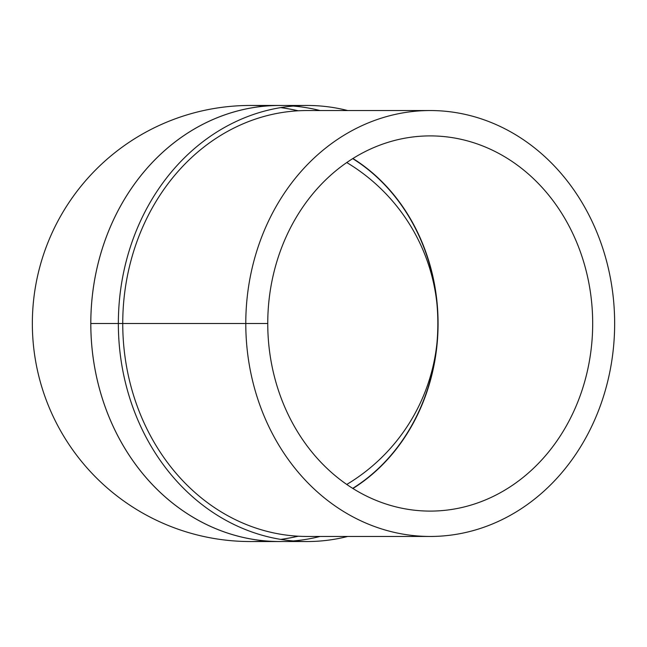 <?xml version="1.0" encoding="UTF-8"?>
<svg xmlns="http://www.w3.org/2000/svg" width="647" height="647" viewBox="0 0 647 647"><rect width="100%" height="100%" fill="white"/><g stroke="black" fill="none" stroke-linecap="round" stroke-linejoin="round"><path stroke-width="0.97" d="M352.712 158.628A187.404 162.3 -90 0 1 437.841 323.5A187.404 162.3 -90 0 1 352.712 488.372M352.744 488.388A187.404 162.3 90 0 0 437.914 323.5A187.404 162.3 90 0 0 352.744 158.612M352.914 488.501A187.598 162.462 90 0 0 438.076 323.5A187.598 162.462 90 0 0 352.914 158.499M592.684 323.5A187.598 162.462 -90 0 1 430.223 511.098A187.598 162.462 -90 0 1 267.753 323.5A187.598 162.462 -90 0 1 430.223 135.902A187.598 162.462 -90 0 1 592.684 323.5M346.76 484.449A187.598 187.598 0 0 0 436.935 343.298A187.598 187.598 0 0 1 346.76 484.449A187.598 187.598 0 0 0 436.935 343.298M436.935 303.702A187.598 187.598 0 0 0 346.76 162.551A187.598 187.598 0 0 1 436.935 303.702A187.598 187.598 0 0 0 346.76 162.551M430.223 110.54L307.171 110.54A212.96 184.427 90 0 0 122.744 323.5L245.787 323.5A212.96 184.427 90 0 0 430.223 536.46A212.96 184.427 90 0 0 614.65 323.5A212.96 184.427 90 0 0 430.223 110.54A212.96 184.427 90 0 0 245.787 323.5L267.753 323.5M347.674 110.54A218.039 188.827 90 0 0 307.066 105.461A218.039 188.827 90 0 0 118.352 323.5L122.744 323.5A212.96 184.427 90 0 0 307.171 536.46L430.223 536.46M90.815 323.5L118.352 323.5A218.039 188.827 90 0 0 307.066 541.539A218.039 188.827 90 0 0 307.171 541.539A218.039 188.827 90 0 0 347.674 536.46M320.039 536.46A218.015 188.811 -90 0 1 293.285 540.941M279.617 541.515A218.015 188.811 -90 0 1 279.512 541.515A218.015 188.811 -90 0 1 90.815 323.5A218.015 188.811 -90 0 1 279.512 105.485L307.066 105.461M293.285 106.059A218.015 188.811 -90 0 1 320.039 110.54M281.995 541.515A218.039 188.827 -90 0 1 279.617 541.539A218.039 188.827 -90 0 1 90.798 323.5A218.039 188.827 -90 0 1 279.617 105.461A218.039 188.827 -90 0 1 281.995 105.485M279.617 105.461L250.389 105.461A218.039 218.039 0 0 0 32.35 323.5A218.039 218.039 0 0 0 250.389 541.539L279.617 541.539M280.822 539.404A218.039 218.039 0 0 0 298.267 536.209A218.039 218.039 0 0 1 280.822 539.404A218.039 218.039 0 0 0 298.267 536.209M298.267 110.791A218.039 218.039 0 0 0 280.822 107.596A218.039 218.039 0 0 1 298.267 110.791A218.039 218.039 0 0 0 280.822 107.596M298.194 536.209A218.015 218.015 0 0 1 280.758 539.388M280.758 107.612A218.015 218.015 0 0 1 298.194 110.791M266.054 540.973A218.039 218.039 0 0 1 32.35 323.5A218.039 218.039 0 0 1 266.054 106.027A218.039 218.039 0 0 0 32.35 323.5A218.039 218.039 0 0 0 266.054 540.973M118.352 323.5L122.744 323.5M279.512 541.515L307.066 541.539"/></g></svg>
